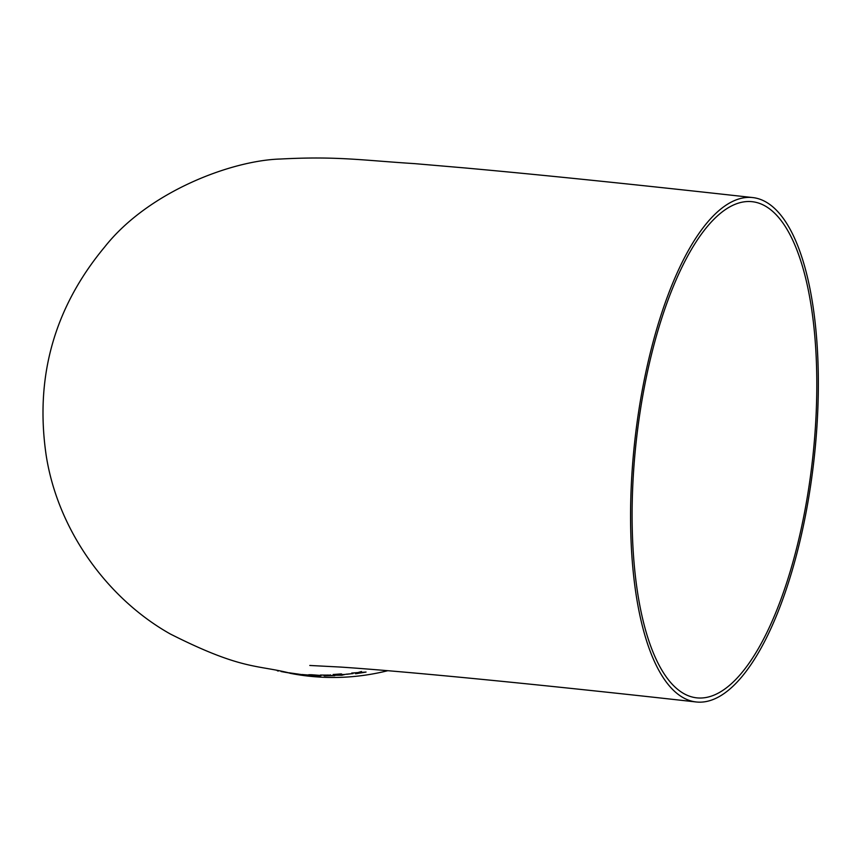 <?xml version="1.0" encoding="UTF-8"?>
<svg xmlns="http://www.w3.org/2000/svg" width="861" height="861" viewBox="0 0 861 861"><rect width="100%" height="100%" fill="white"/><g stroke="black" fill="none" stroke-linecap="round" stroke-linejoin="round"><path stroke-width="1.29" d="M289.468 672.839L302.007 674.637L289.468 672.839M693.977 701.64A253.78 90.093 96.4 0 0 696.312 701.984A253.78 90.093 96.4 0 0 813.989 459.763A253.78 90.093 96.4 0 0 752.611 197.556A253.78 90.093 96.4 0 0 635.3 436.484A253.78 90.093 96.4 0 0 693.977 701.64M289.856 673.248A253.78 237.173 -79.4 0 0 292.245 673.711A253.78 237.173 -79.4 0 0 308.356 676.111A253.78 237.173 -79.4 0 0 387.794 670.697M357.928 672.57L351.762 673.065L357.444 672.828L355.582 673.765L366.033 672.075L359.575 672.463L361.437 671.526L357.928 672.57M352.967 673.593L346.208 674.217L352.967 673.593M333.132 674.464L334.638 675.035L343.356 674.593L335.435 675.304L345.304 674.443L336.124 674.83L340.934 673.926L333.132 674.518L334.638 675.089L343.657 674.733M322.746 675.185L328.493 675.056L324.393 675.896L334.746 675.681L322.52 675.078M324.166 675.788L334.746 675.616M320.432 675.046L328.698 675.142M311.908 674.766C308.453 674.658 307.743 674.755 309.788 675.056L317.774 675.799C321.25 675.831 321.96 675.691 319.905 675.39L311.908 674.766M308.722 674.776L317.774 675.799M320.97 675.681L319.905 675.39M309.228 675.142L302.491 674.561L309.228 675.142M281.063 671.472L289.059 672.947M277.371 670.837L278.48 670.999M289.511 673.054L288.424 672.818M298.078 674.034L299.391 674.4M637.14 433.46A249.625 88.618 96.4 0 0 696.764 697.851A249.625 88.618 96.4 0 0 812.526 459.602A249.625 88.618 96.4 0 0 752.148 201.689A249.625 88.618 96.4 0 0 637.14 433.46M286.433 672.441L286.982 672.549M286.422 672.506L281.052 671.526M289.468 672.775L290.975 673.205M290.975 673.141L292.858 673.463M299.488 674.4L301.899 674.593M302.491 674.497L303.169 674.68M303.169 674.626L309.228 675.089M308.755 674.755L309.799 674.992M317.774 675.745C321.25 675.767 321.96 675.637 319.905 675.325M318.893 675.594L310.81 674.873M312.489 674.863L318.925 675.627L312.489 674.809M330.516 674.916L326.351 675.767M335.435 675.25L342.054 675.25M342.054 675.185L345.304 674.378M341.613 673.969L335.338 674.529M346.208 674.152L346.897 674.324M346.886 674.26L352.956 673.539M351.762 673.011L357.444 672.828M355.582 673.711L357.896 673.431M357.885 673.377L359.091 672.721M359.08 672.656L363.697 672.495M363.686 672.441L366.022 672.01M361.426 671.462L359.575 672.463M696.312 701.984C538.491 684.323 404.261 671.279 340.461 667.06L309.788 665.467M752.611 197.556C638.862 184.878 542.936 174.998 464.832 167.938L414.647 163.633C361.706 160.264 336.92 156.035 280.632 159.016C232.793 160.232 148.899 191.002 104.751 246.892C54.243 307.625 34.709 377.118 46.182 455.383C57.795 530.236 107.485 598.686 170.317 633.997C243.276 670.837 256.987 664.401 292.245 673.711"/></g></svg>
